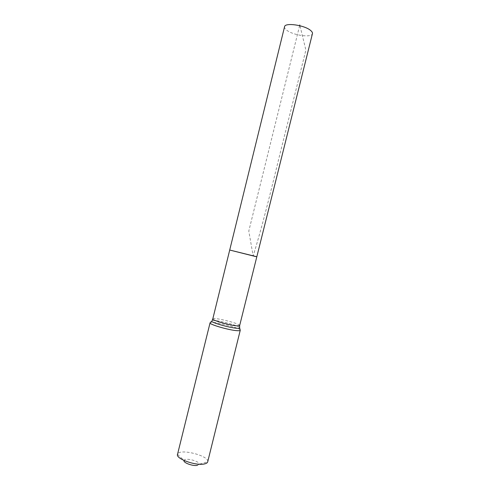 <?xml version="1.0" encoding="UTF-8"?>
<svg xmlns="http://www.w3.org/2000/svg" width="490" height="490" viewBox="0 0 490 490"><rect width="100%" height="100%" fill="white"/><g stroke="black" fill="none" stroke-linecap="round" stroke-linejoin="round"><path stroke-width="0.37" stroke-dasharray="2.45 1.84" d="M197.452 465.329L199.093 464.251C200.177 461.127 184.491 457.25 184.001 460.514L177.527 454.31C178.752 448.032 209.561 455.657 207.711 461.776L199.093 464.251M229.712 250.035L256.821 256.742M284.555 26.754C284.347 27.728 284.996 28.824 286.509 30.031C292.689 35.311 311.879 38.061 312.449 33.651M299.623 25.664L248.791 231.053L253.159 255.927C266.346 213.242 276.862 165.001 288.622 119.364L305.876 50.096L299.794 24.978M239.659 325.562C240.682 323.657 212.782 316.754 212.795 318.91M240.247 330.291C241.417 328.018 210.094 320.27 210.069 322.824M239.524 327.32C236.695 324.895 215.729 319.707 212.096 320.534"/><path stroke-width="0.73" d="M254.524 256.282L229.712 250.035L256.821 256.742L229.712 250.035L284.555 26.754C284.831 22.289 304.847 25.143 310.74 30.564C312.087 31.715 312.657 32.744 312.449 33.651L256.821 256.742L254.524 256.282M184.001 460.514C183.015 462.762 193.225 466.437 197.452 465.329M177.527 454.31L177.509 454.377C175.536 458.763 196.159 466.131 204.52 463.926C206.382 463.509 207.442 462.817 207.699 461.85L207.711 461.776M299.794 24.978L299.623 25.664M212.096 320.534L212.795 318.91C211.698 320.215 230.306 325.55 237.197 325.881L239.659 325.562L256.821 256.742M177.509 454.377L210.069 322.824C208.801 324.38 229.743 330.425 237.485 330.701C239.218 330.799 240.137 330.658 240.247 330.291L239.524 327.32M210.069 322.824L211.613 321.269C212.948 323.137 230.747 328.012 237.338 328.294L239.61 328.196L239.659 325.562M212.795 318.91L229.712 250.035M207.699 461.85L240.247 330.291"/></g></svg>
